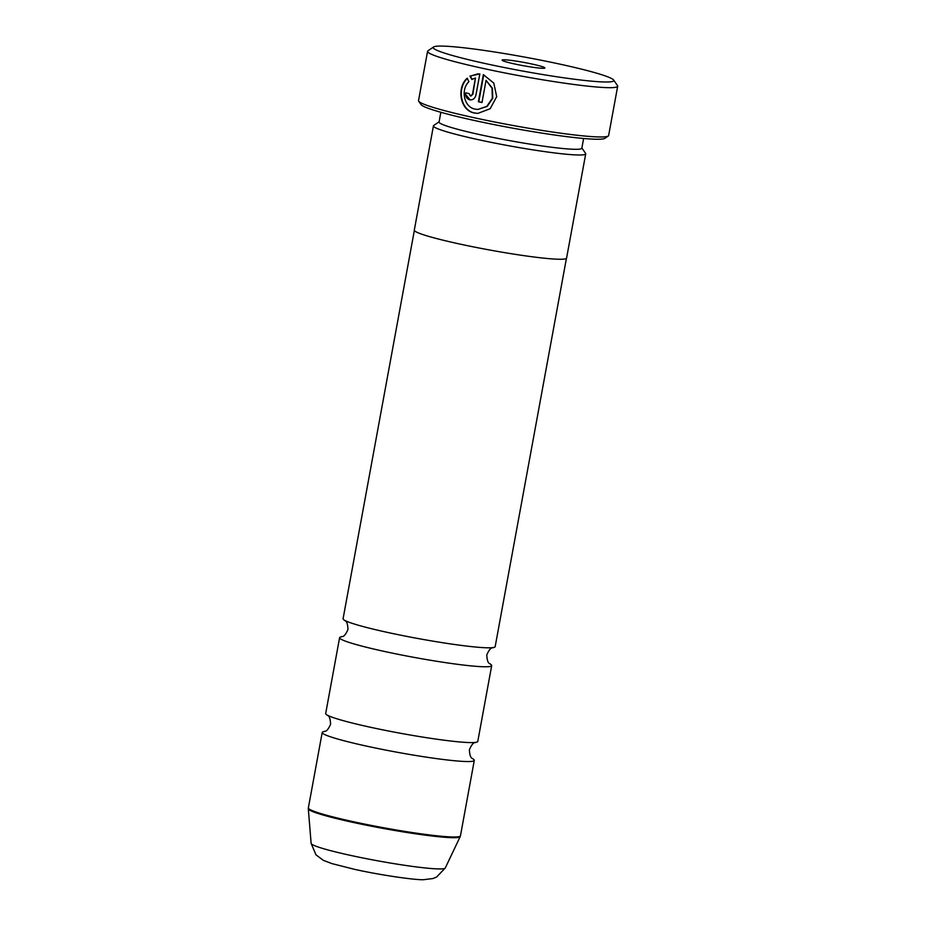 <?xml version="1.0" encoding="UTF-8"?>
<svg xmlns="http://www.w3.org/2000/svg" width="926" height="926" viewBox="0 0 926 926"><rect width="100%" height="100%" fill="white"/><g stroke="black" fill="none" stroke-linecap="round" stroke-linejoin="round"><path stroke-width="1.39" d="M414.35 230.447L343.083 618.742A77.321 5.926 10.4 0 0 344.576 620.281C344.183 621.253 347.447 618.799 347.991 629.437C343.708 639.183 341.532 635.734 341.532 636.775L341.532 636.775A77.321 5.926 10.4 0 0 339.599 637.69L325.686 713.518A77.321 5.926 10.4 0 0 327.179 715.057A77.321 5.926 10.4 0 0 369.798 727.118A77.321 5.926 10.4 0 0 475.837 742.339A77.321 5.926 10.4 0 0 477.781 741.425L491.694 665.609A77.321 5.926 10.4 0 0 490.213 664.069L490.213 664.069C490.583 663.085 487.319 665.551 486.775 654.902C491.069 645.156 493.245 648.617 493.245 647.563M344.576 620.281A77.321 5.926 10.4 0 0 387.195 632.342A77.321 5.926 10.4 0 0 493.234 647.563A77.321 5.926 10.4 0 0 495.167 646.649L566.434 258.354M339.599 637.69A77.321 5.926 10.4 0 0 383.711 651.291A77.321 5.926 10.4 0 0 491.694 665.609M327.167 715.057C326.797 716.029 330.061 713.576 330.605 724.213C326.311 733.959 324.135 730.51 324.135 731.552L324.135 731.552A77.321 5.926 10.4 0 0 322.213 732.466A77.321 5.926 10.4 0 0 366.314 746.067A77.321 5.926 10.4 0 0 474.297 760.385A77.321 5.926 10.4 0 0 472.816 758.845L472.827 758.845C473.198 757.862 469.933 760.327 469.389 749.69C473.672 739.932 475.848 743.393 475.848 742.339M478.013 113.4L474.876 113.018C460.523 110.692 456.692 87.924 467.514 78.316M475.188 109.129C463.857 107.289 460.43 89.463 468.95 81.627L467.109 78.305C456.31 87.889 460.118 110.703 474.471 113.018L477.851 113.4L490.178 108.712L496.695 96.651L493.79 83.085L483.36 74.659L478.383 101.756A96.64 7.408 10.4 0 0 481.995 102.531L486.057 80.354L492.007 88.201L492.366 98.214L486.833 106.374L477.885 109.442L475.188 109.129M469.679 99.811C472.85 100.182 474.934 98.619 475.918 95.147L479.83 73.883L469.945 76.106L471.82 79.428L475.455 78.027L472.457 94.371L470.385 95.934L469.054 93.607A96.64 7.408 -169.6 0 1 465.72 92.832C465.35 96.443 466.669 98.769 469.679 99.811L470.639 99.927M485.571 63.616A91.813 7.038 10.4 0 0 613.625 80.03A91.813 7.038 10.4 0 0 561.422 64.461A91.813 7.038 10.4 0 0 433.553 46.983A91.813 7.038 10.4 0 0 485.571 63.616M613.625 80.03L617.503 85.609A96.64 7.408 -169.6 0 1 617.688 86.222A96.64 7.408 -169.6 0 1 482.701 68.327A96.64 7.408 -169.6 0 1 427.569 51.324A96.64 7.408 -169.6 0 1 427.951 50.814L433.553 46.983M532.473 64.137A21.749 1.667 10.4 0 0 502.147 60.248A21.749 1.667 10.4 0 0 514.509 63.94A21.749 1.667 10.4 0 0 544.801 68.073A21.749 1.667 10.4 0 0 532.473 64.137M608.255 136.018L604.886 138.321A93.746 7.188 -169.6 0 1 474.332 120.473A93.746 7.188 -169.6 0 1 421.029 104.569L418.702 101.223A96.64 7.408 10.4 0 0 473.661 117.614A96.64 7.408 10.4 0 0 608.255 136.018A96.64 7.408 10.4 0 0 608.637 135.509L617.688 86.222M440.845 112.278L439.063 122.012A72.575 5.568 10.4 0 0 480.467 134.779A72.575 5.568 10.4 0 0 581.841 148.218L583.623 138.483M439.098 121.804L433.75 125.473A77.414 5.938 10.4 0 0 433.437 125.878A77.414 5.938 10.4 0 0 477.608 139.502A77.414 5.938 10.4 0 0 585.718 153.832A77.414 5.938 10.4 0 0 585.579 153.346L581.875 148.01M433.437 125.878L414.304 230.134A77.414 5.938 10.4 0 0 458.474 243.758A77.414 5.938 10.4 0 0 566.585 258.088L585.718 153.832M427.569 51.324L418.529 100.61A96.64 7.408 10.4 0 0 418.702 101.223M471.114 95.968L470.385 95.934M472.225 79.428L470.35 76.117L478.082 73.802M470.072 99.823L466.067 95.019M470.79 95.934L472.85 94.383L475.455 78.027M482.006 102.45A96.64 7.408 -169.6 0 1 478.788 101.756L478.383 101.756M478.788 101.756L483.742 74.786M477.885 109.442L487.238 106.374L492.759 98.225L492.412 88.213L486.057 80.354M460.454 835.831L460.176 836.664A77.217 5.926 -169.6 0 1 352.378 822.253A77.217 5.926 -169.6 0 1 308.312 808.792L308.358 807.912A77.321 5.926 10.4 0 0 352.47 821.512A77.321 5.926 10.4 0 0 460.454 835.831L474.297 760.385M445.267 867.998L436.632 877.003L432.882 878.554L423.541 879.7C415.635 880.14 380.933 875.244 354.519 869.329L332.017 863.634L323.29 860.323L315.986 854.837L311.124 843.378A68.211 5.232 10.4 0 0 350.04 855.277A68.211 5.232 10.4 0 0 445.267 867.998L460.176 836.664M311.124 843.378L308.312 808.792M308.358 807.912L322.213 732.466"/></g></svg>
